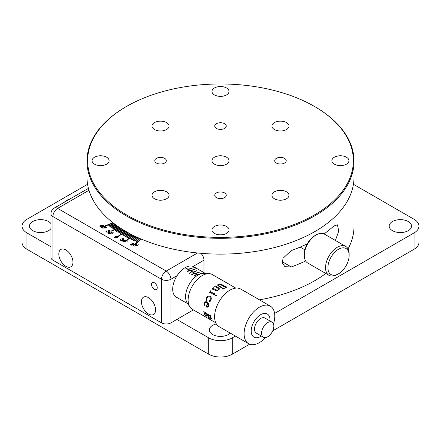 <?xml version="1.0" encoding="UTF-8"?>
<svg xmlns="http://www.w3.org/2000/svg" width="441" height="441" viewBox="0 0 441 441"><rect width="100%" height="100%" fill="white"/><g stroke="black" fill="none" stroke-linecap="round" stroke-linejoin="round"><path stroke-width="0.66" d="M201.614 254.082L201.614 253.355A133.529 77.092 0 0 0 354.029 177.034A133.529 77.092 0 0 1 271.601 248.261A133.529 77.092 0 0 1 126.082 231.547A133.529 77.092 0 0 1 86.971 177.034A133.529 77.092 0 0 0 88.31 187.938L88.31 188.671M50.947 223.609A11.185 6.455 0 0 0 48.538 221.531A11.185 6.455 0 0 0 36.349 220.131A11.185 6.455 0 0 0 29.448 226.095A11.185 6.455 0 0 0 32.722 230.665A11.185 6.455 0 0 0 50.947 228.587M216.36 323.948A11.185 6.455 0 0 0 209.315 329.945A11.185 6.455 0 0 0 212.59 334.51A11.185 6.455 0 0 0 230.257 333.104M408.278 221.531A11.185 6.455 0 0 0 396.09 220.131A11.185 6.455 0 0 0 389.188 226.095A11.185 6.455 0 0 0 392.462 230.665A11.185 6.455 0 0 0 404.651 232.065A11.185 6.455 0 0 0 411.552 226.095A11.185 6.455 0 0 0 408.278 221.531M259.435 299.841A133.529 77.092 0 0 0 325.833 273.481M348.043 248.922A133.529 77.092 0 0 0 354.029 226.095L354.029 161.224A133.529 77.092 0 0 0 314.924 106.716A133.529 77.092 0 0 0 314.918 106.711L314.45 106.441A132.862 76.706 0 0 0 126.55 106.441A132.862 76.706 0 0 0 126.55 214.921A132.862 76.706 0 0 0 314.45 214.921A132.862 76.706 0 0 0 314.45 106.441L314.924 106.716M86.971 184.625L26.94 219.282A16.692 9.636 0 0 0 22.05 226.095A16.692 9.636 0 0 0 26.94 232.914L50.947 246.773M176.83 319.449L208.698 337.85A16.692 9.636 0 0 0 232.302 337.85L235.389 336.07M274.611 313.424L414.06 232.914A16.692 9.636 0 0 0 418.95 226.095A16.692 9.636 0 0 0 414.06 219.282L354.029 184.625M272.725 330.866L414.06 249.264A16.692 9.636 0 0 0 418.95 242.451L418.95 226.095M22.05 226.095L22.05 242.451A16.692 9.636 0 0 0 26.94 249.264L208.698 354.206A16.692 9.636 0 0 0 232.302 354.206L249.645 344.189M305.652 260.951A133.529 77.092 180 0 1 291.253 266.948L284.947 266.689L282.422 263.277L282.984 258.327L291.253 250.593A133.529 77.092 0 0 0 307.272 243.812M324.019 233.906A133.529 77.092 0 0 0 333.743 226.062L337.448 224.816L338.754 231.15L335.397 240.45M151.572 284.428A4.008 2.315 -120 0 0 153.319 288.458A4.008 2.315 -120 0 0 156.406 289.533A4.008 2.315 -120 0 0 157.239 287.697A4.008 2.315 -120 0 0 155.491 283.668A4.008 2.315 -120 0 0 152.404 282.593A4.008 2.315 -120 0 0 151.572 284.428M58.807 254.038A10.016 5.783 -120 0 0 63.179 264.115A10.016 5.783 -120 0 0 70.896 266.799A10.016 5.783 -120 0 0 72.969 262.213A10.016 5.783 -120 0 0 68.598 252.136A10.016 5.783 -120 0 0 60.88 249.452A10.016 5.783 -120 0 0 58.807 254.038M141.423 301.732A10.016 5.783 -120 0 0 145.795 311.815A10.016 5.783 -120 0 0 153.512 314.494A10.016 5.783 -120 0 0 155.585 309.913A10.016 5.783 -120 0 0 151.213 299.83A10.016 5.783 -120 0 0 143.496 297.151A10.016 5.783 -120 0 0 141.423 301.732M133.904 246.227L133.325 245.598L133.937 244.672L136.396 244.038L136.991 244.694L136.401 245.609L133.904 246.227M128.133 240.852L126.975 241.321L128.133 240.852M120.773 239.761L120.999 240.538L122.405 240.505L122.041 239.59L123.53 239.469L123.37 238.862L121.953 238.697L123.64 238.675L123.877 239.634L122.879 239.821L122.752 240.621L120.724 240.692L120.448 239.601L120.999 240.51L122.604 240.163M124.114 239.237L123.877 239.634M120.448 239.628L120.2 240.097L120.448 239.601L120.757 239.783M122.063 239.601L123.53 239.491L123.37 238.862M101.799 228.058C101.43 227.446 101.788 226.972 102.88 226.635L105.575 226.608C105.956 227.225 105.603 227.71 104.517 228.052L101.799 228.058L101.584 227.65M105.575 226.608L105.796 227.021L105.575 226.608M109.489 230.494L108.144 230.185L109.815 230.34L110.123 230.825L109.748 231.305L108.712 231.387L108.337 232.159L106.314 232.021L105.967 231.503L106.386 230.919L106.645 231.867L108.039 231.983L108.354 231.586L108.039 232.01L107.957 231.067L109.462 231.101L109.489 230.494L109.462 231.128L109.489 230.522L109.462 231.128L108.26 230.924M113.558 232.947L112.273 233.283L113.558 232.947M113.254 222.964L105.3 226.062L105.019 225.825L112.957 222.733M141.346 239.127L135.993 243.708L135.58 243.548L140.944 238.95M140.018 238.548L136.407 241.536L135.993 241.37L139.615 238.377M138.695 237.969L134.968 240.951L134.56 240.78L138.298 237.787M137.388 237.374L133.546 240.351L133.143 240.174L136.997 237.197M136.098 236.773L132.135 239.733L131.743 239.557L135.707 236.591L131.765 239.568M134.819 236.167L130.745 239.11L130.354 238.928L134.433 235.979M133.551 235.544L127.256 239.959L126.865 239.772L133.171 235.356L126.892 239.783M132.3 234.915L128.022 237.82L127.642 237.633L131.925 234.728M131.065 234.281L126.688 237.153L126.313 236.96L130.69 234.088M129.841 233.636L125.371 236.475L125.001 236.282L129.472 233.438M128.634 232.98L124.075 235.786L123.706 235.593L128.27 232.782M127.438 232.319L122.796 235.086L122.433 234.888L127.08 232.12L122.46 234.899M126.258 231.652L119.175 235.737L118.822 235.533L125.906 231.448M125.09 230.974L120.299 233.653L119.946 233.443L124.742 230.764M123.943 230.285L119.076 232.92L118.734 232.705L123.596 230.075M122.802 229.59L117.879 232.17L117.543 231.955L122.466 229.375M121.683 228.885L116.7 231.415L116.369 231.2L121.347 228.67M120.575 228.173L115.548 230.649L115.222 230.428L120.244 227.958L115.244 230.445M119.483 227.451L111.832 231.095L111.518 230.869L119.158 227.236M118.409 226.724L113.298 229.077L112.984 228.851L118.083 226.503M117.345 225.99L112.207 228.278L111.898 228.052L117.03 225.764M116.303 225.246L111.138 227.473L110.84 227.242L115.989 225.02M115.272 224.491L110.09 226.652L109.798 226.42L114.963 224.265M114.252 223.736L109.065 225.825L108.778 225.588L113.954 223.504M114.809 237.942L114.434 237.423L115.399 236.42L118.039 236.084L118.42 236.613L117.482 237.627L114.809 237.942M108.453 233.51L108.155 233.035L109.274 232.021L111.959 231.828L112.262 232.319L111.165 233.339L108.453 233.51M106.965 227.815L105.631 228.069L106.965 227.815M99.986 226.492L100.361 225.439L104.037 225.274L101.921 225.527L102.439 226.09L102.235 225.709L101.843 226.713L99.986 226.492L99.76 226.062M123.287 241.938L122.83 241.37L123.634 240.389L126.214 239.926L126.683 240.51L125.9 241.486L123.287 241.938M131.909 243.686L134.081 243.156L132.3 243.867L132.713 243.967L133.033 244.981L131.175 245.196L130.806 244.138L134.081 243.156M133.259 244.568L133.033 244.981M130.58 244.573L131.909 243.713M138.496 244.832L137.438 245.367L138.132 244.694L138.496 244.832M200.914 253.294A6.676 3.853 60 0 1 203.979 260.168L193.119 266.436M203.979 272.637L203.979 260.168M88.961 190.292L57.628 208.378A6.676 3.853 -120 0 0 54.287 208.047L87.335 188.969A6.676 3.853 60 0 1 88.498 188.66M177.067 275.702L170.932 279.247L170.932 322.856L193.39 309.891M170.932 322.856A6.676 3.853 180 0 1 161.489 322.856L161.489 279.247L52.903 216.559L52.903 260.168L161.489 322.856M52.903 260.168A6.676 3.853 180 0 1 50.947 257.445L50.947 213.83A6.676 3.853 180 0 0 52.903 216.559A6.676 3.853 120 0 1 57.628 208.378L166.207 271.072L197.54 252.98M125.928 231.459L118.844 235.549M128.292 232.798L123.734 235.604M129.494 233.454L125.024 236.293M130.718 234.099L126.335 236.977M131.947 234.739L127.664 237.644M134.455 235.99L130.382 238.939M137.019 237.203L133.165 240.185M138.32 237.798L134.582 240.792M139.637 238.383L136.015 241.381M140.966 238.961L135.602 243.553M124.764 230.781L119.974 233.46M123.618 230.092L118.761 232.721M122.488 229.392L117.565 231.972M121.369 228.686L116.396 231.211M119.18 227.253L111.54 230.886M118.111 226.52L113.006 228.868M117.052 225.781L111.92 228.069M116.011 225.037L110.862 227.258M114.985 224.282L109.82 226.437M113.976 223.521L108.8 225.605M112.979 222.749L105.041 225.842M114.439 237.44L115.399 236.42M115.399 236.448L118.039 236.084M118.039 236.111L118.42 236.624M115.134 237.793L114.869 237.379L115.134 237.793L116.319 237.87L117.207 237.495L117.73 236.293M117.995 236.646L117.73 236.271L115.674 236.58L115.134 237.765L117.207 237.467L117.73 236.271M112.295 233.3L113.282 232.749M108.155 233.052L109.274 232.049L111.959 231.828M111.959 231.856L112.262 232.33M108.767 233.399L108.569 233.035L109.936 233.526L110.9 233.19L111.65 232.016M111.843 232.319L111.65 231.988L109.528 232.209L108.767 233.372L110.9 233.162L111.65 231.988M108.144 230.213L109.815 230.34M109.815 230.367L110.123 230.841M105.967 231.519L106.386 230.919M106.645 231.867L106.391 231.475M106.645 231.894L108.039 232.01M107.973 231.084L108.26 230.952M105.653 228.091L106.722 227.606M101.799 228.085C101.43 227.473 101.788 226.999 102.88 226.663L102.88 226.635M102.88 226.663L105.575 226.635M102.13 227.969L101.992 227.661L103.271 228.168L104.285 227.887L105.239 226.773M105.377 227.027L103.1 226.834L102.13 227.942L104.285 227.859L105.239 226.746M99.986 226.52L100.361 225.467L104.037 225.274M102.235 225.737L101.921 225.527M100.35 226.393L100.195 226.079L101.606 226.536L101.86 225.809M102.014 226.095L100.598 225.638L100.35 226.365L101.606 226.509L101.86 225.781M121.953 238.724L123.64 238.675M123.64 238.702L123.877 239.661M123.033 240.202L122.879 239.821M122.405 240.505L122.604 240.174M123.53 239.491L123.37 238.89L123.53 239.491M122.83 241.387L123.634 240.389M123.634 240.417L126.214 239.926M126.214 239.954L126.683 240.521M123.552 241.795L123.237 241.365L123.552 241.795L124.742 241.8L125.58 241.37L125.961 240.141M126.269 240.543L125.961 240.113L123.943 240.549L123.552 241.767L125.58 241.343L125.961 240.113M126.997 241.332L127.802 240.692M127.802 240.72L128.111 240.869M132.713 243.967L132.3 243.867M132.713 243.994L133.033 245.009M130.58 244.59L130.806 244.165M131.159 244.297L131.418 245.025L132.68 244.876L132.416 244.116L131.01 244.557M132.68 244.876L131.418 245.025M131.159 244.27L131.418 244.998M133.325 245.609L133.937 244.672M133.937 244.7L136.396 244.038M136.396 244.06L136.991 244.711M133.728 245.582L134.13 246.072L135.315 245.995L136.578 244.716L136.186 244.237L134.273 244.805L133.728 245.582L134.13 246.045L135.315 245.968L136.578 244.716M137.46 245.378L138.132 244.694M138.132 244.722L138.474 244.849M345.689 246.392L324.444 234.127A16.692 9.636 120 0 0 316.098 234.954A16.692 9.636 120 0 0 304.296 255.4A16.692 9.636 120 0 0 307.355 262.786A16.692 9.636 120 0 0 307.757 263.04L328.997 275.305A16.692 9.636 -60 0 1 328.6 275.052A16.692 9.636 -60 0 1 329.207 255.675A16.692 9.636 -60 0 1 345.689 246.392A16.692 9.636 -60 0 1 346.091 246.651A16.692 9.636 -60 0 1 349.145 254.038L349.145 255.4A15.022 8.671 120 0 0 346.394 248.752A15.022 8.671 120 0 0 331.395 256.557A15.022 8.671 120 0 0 330.651 274.313A15.022 8.671 120 0 0 338.523 273.795A15.022 8.671 120 0 0 349.145 255.4M338.523 273.795L337.343 274.478A16.692 9.636 -60 0 1 328.997 275.305M304.296 255.4L304.296 254.038A15.022 8.671 -60 0 1 314.918 235.637L316.098 234.954M70.13 198.902A16.692 9.636 120 0 0 64 202.441M284.533 158.33A5.766 3.33 0 0 0 278.249 157.608A5.766 3.33 0 0 0 274.693 160.684A5.766 3.33 0 0 0 276.38 163.038A5.766 3.33 0 0 0 282.664 163.754A5.766 3.33 0 0 0 286.22 160.684A5.766 3.33 0 0 0 284.533 158.33M224.579 123.712A5.766 3.33 0 0 0 218.295 122.989A5.766 3.33 0 0 0 214.734 126.065A5.766 3.33 0 0 0 216.421 128.419A5.766 3.33 0 0 0 222.705 129.141A5.766 3.33 0 0 0 226.266 126.065A5.766 3.33 0 0 0 224.579 123.712M224.579 192.943A5.766 3.33 0 0 0 218.295 192.221A5.766 3.33 0 0 0 214.734 195.297A5.766 3.33 0 0 0 216.421 197.651A5.766 3.33 0 0 0 222.705 198.373A5.766 3.33 0 0 0 226.266 195.297A5.766 3.33 0 0 0 224.579 192.943M164.62 158.33A5.766 3.33 0 0 0 158.336 157.608A5.766 3.33 0 0 0 154.78 160.684A5.766 3.33 0 0 0 156.467 163.038A5.766 3.33 0 0 0 162.751 163.754A5.766 3.33 0 0 0 166.307 160.684A5.766 3.33 0 0 0 164.62 158.33M166.571 191.818A8.522 4.917 0 0 0 157.283 190.749A8.522 4.917 0 0 0 152.024 195.297A8.522 4.917 0 0 0 154.515 198.775A8.522 4.917 0 0 0 163.804 199.845A8.522 4.917 0 0 0 169.063 195.297A8.522 4.917 0 0 0 166.571 191.818M226.525 226.431A8.522 4.917 0 0 0 217.237 225.368A8.522 4.917 0 0 0 211.978 229.915A8.522 4.917 0 0 0 214.475 233.394A8.522 4.917 0 0 0 223.763 234.458A8.522 4.917 0 0 0 229.022 229.915A8.522 4.917 0 0 0 226.525 226.431M106.612 157.2A8.522 4.917 0 0 0 97.323 156.136A8.522 4.917 0 0 0 92.064 160.684A8.522 4.917 0 0 0 94.561 164.162A8.522 4.917 0 0 0 103.85 165.226A8.522 4.917 0 0 0 109.109 160.684A8.522 4.917 0 0 0 106.612 157.2M286.485 122.587A8.522 4.917 0 0 0 277.196 121.523A8.522 4.917 0 0 0 271.937 126.065A8.522 4.917 0 0 0 274.429 129.544A8.522 4.917 0 0 0 283.717 130.613A8.522 4.917 0 0 0 288.976 126.065A8.522 4.917 0 0 0 286.485 122.587M346.439 157.2A8.522 4.917 0 0 0 337.15 156.136A8.522 4.917 0 0 0 331.891 160.684A8.522 4.917 0 0 0 334.388 164.162A8.522 4.917 0 0 0 343.677 165.226A8.522 4.917 0 0 0 348.936 160.684A8.522 4.917 0 0 0 346.439 157.2M226.525 87.968A8.522 4.917 0 0 0 217.237 86.905A8.522 4.917 0 0 0 211.978 91.452A8.522 4.917 0 0 0 214.475 94.931A8.522 4.917 0 0 0 223.763 95.995A8.522 4.917 0 0 0 229.022 91.452A8.522 4.917 0 0 0 226.525 87.968M226.525 157.2A8.522 4.917 0 0 0 217.237 156.136A8.522 4.917 0 0 0 211.978 160.684A8.522 4.917 0 0 0 214.475 164.162A8.522 4.917 0 0 0 223.763 165.226A8.522 4.917 0 0 0 229.022 160.684A8.522 4.917 0 0 0 226.525 157.2M286.485 191.818A8.522 4.917 0 0 0 277.196 190.749A8.522 4.917 0 0 0 271.937 195.297A8.522 4.917 0 0 0 274.429 198.775A8.522 4.917 0 0 0 283.717 199.845A8.522 4.917 0 0 0 288.976 195.297A8.522 4.917 0 0 0 286.485 191.818M166.571 122.587A8.522 4.917 0 0 0 157.283 121.523A8.522 4.917 0 0 0 152.024 126.065A8.522 4.917 0 0 0 154.515 129.544A8.522 4.917 0 0 0 163.804 130.613A8.522 4.917 0 0 0 169.063 126.065A8.522 4.917 0 0 0 166.571 122.587M126.55 106.441L126.076 106.716A133.529 77.092 0 0 0 86.971 161.224A133.529 77.092 0 0 0 126.082 215.737A133.529 77.092 0 0 0 271.601 232.451A133.529 77.092 0 0 0 354.029 161.224M189.889 306.964L187.122 302.774A17.695 10.215 -60 0 1 185.567 296.694A17.695 10.215 -60 0 1 204.122 273.332L209.133 273.629A20.027 11.565 120 0 0 188.125 300.078A20.027 11.565 120 0 0 189.889 306.964A20.027 11.565 120 0 0 192.27 309.246L215.754 322.806M272.047 322.156L264.969 318.066A8.682 5.011 120 0 0 258.277 320.392A8.682 5.011 120 0 0 254.49 329.129A8.682 5.011 120 0 0 256.287 333.098L263.371 337.189A8.682 5.011 120 0 0 270.057 334.862A8.682 5.011 120 0 0 273.85 326.131A8.682 5.011 120 0 0 272.047 322.156A8.682 5.011 120 0 0 265.361 324.482A8.682 5.011 120 0 0 261.574 333.214A8.682 5.011 120 0 0 263.371 337.189M270.041 320.998A13.351 7.712 120 0 0 270.068 320.133A13.351 7.712 120 0 0 260.631 314.681A13.351 7.712 120 0 0 251.188 331.037A13.351 7.712 120 0 0 261.364 336.031M273.486 323.942A21.697 12.53 120 0 0 274.793 316.043A21.697 12.53 120 0 0 270.3 306.109A21.697 12.53 120 0 0 253.575 311.925A21.697 12.53 120 0 0 244.105 333.76A21.697 12.53 120 0 0 248.597 343.693A21.697 12.53 120 0 0 265.636 337.541M270.3 306.109L240.792 289.075A21.697 12.53 120 0 0 224.072 294.891A21.697 12.53 120 0 0 214.596 316.726A21.697 12.53 120 0 0 219.094 326.66L248.597 343.693M225.037 287.769A19.961 11.527 120 0 1 225.197 287.686L225.202 287.631A20.027 11.565 120 0 0 224.987 287.736L225.268 287.901A20.027 11.565 120 0 1 227.021 287.135L226.74 286.97A20.027 11.565 120 0 0 226.564 287.036L225.93 287.069L221.189 284.335L218.317 284.175L217.589 284.996L218.323 284.12L221.195 284.274L226.564 287.036M225.235 287.317L220.428 284.544L218.604 284.478L218.047 285.123L218.565 285.735L223.085 288.342L223.857 288.364L223.085 288.392L218.047 285.123M222.777 289.125A19.961 11.527 120 0 1 222.876 289.053L222.876 288.998A20.027 11.565 120 0 0 222.733 289.098L223.014 289.263A20.027 11.565 120 0 1 224.282 288.447L224 288.282A20.027 11.565 120 0 0 223.857 288.364M222.87 288.563L218.284 285.911L217.589 285.051M219.728 288.089A20.027 11.565 120 0 1 219.872 287.984L220.158 288.155L219.403 289.175L218.808 288.833L218.135 290.283L216.961 290.911L215.776 290.691L213.091 289.142L212.005 289.263A20.027 11.565 120 0 1 213.483 287.752L213.687 288.535L216.366 290.084L217.187 290.272L217.986 289.891L218.295 288.535L215.484 286.915L214.37 286.953A20.027 11.565 120 0 1 215.925 285.713L216.107 286.418L219.1 288.144L219.728 288.089L219.105 288.193L216.118 286.468L216.211 285.873M213.769 287.912L213.703 288.579L217.198 290.316L218.003 289.935L218.306 288.585M210.456 292.637L208.995 293.105A20.027 11.565 120 0 1 210.837 290.613L210.985 291.925L213.764 293.53L215.043 293.149L214.194 294.797L210.456 292.637M210.737 291.402L211.007 291.959L213.786 293.563L215.032 293.166M215.809 295.955L215.721 295.167L216.134 294.886L216.785 295.261L216.647 295.702L215.809 295.955L215.588 295.619L216.156 294.913L216.812 295.294M216.597 294.957L216.785 295.261M209.894 300.905L210.677 300.051L210.826 298.447L209.745 297.047L208.224 296.716L206.873 297.741L206.526 298.921L206.774 300.619L206.118 299.004L206.476 297.344L207.992 295.922L210.186 296.264L211.355 297.978L210.996 300.233L210.054 301.561L209.188 301.622L208.979 300.773L209.602 300.453L209.96 300.927M209.475 301.716L208.935 301.231L209.64 300.464M209.31 300.47L209.602 300.453M209.778 297.063L210.864 298.463L210.715 300.062L209.933 300.911M206.019 302.449L207.386 302.984A20.027 11.565 120 0 0 206.405 307.035L206.449 307.024A19.961 11.527 120 0 1 207.43 302.978L206.002 302.449M205.98 302.454L205.104 302.851L204.745 303.634L205.087 306.181L204.337 304.582L204.332 303.188L204.988 302.024L206.156 301.589L205.032 302.024L204.376 303.182L204.387 304.571L205.131 306.164M206.035 301.594L207.325 301.931L208.979 304.185L208.94 305.905L207.937 307.228L206.405 307.035M235.786 288.111L212.303 274.556A20.027 11.565 120 0 0 209.133 273.629M210.302 319.637L210.644 319.835A20.027 11.565 120 0 1 208.521 317.619L208.18 317.421A20.027 11.565 120 0 0 210.302 319.637L210.318 319.604M207.518 315.629L206.575 315.144A20.027 11.565 120 0 0 206.669 315.398L209.166 316.836A20.027 11.565 120 0 1 209.067 316.583L207.871 315.552A20.027 11.565 120 0 1 207.672 314.841L210.114 316.252L210.616 317.818L209.718 317.68A20.027 11.565 120 0 0 209.817 317.884L209.861 317.84A19.961 11.527 120 0 1 209.8 317.713M204.475 313.457L204.789 313.176L207.397 314.681A20.027 11.565 120 0 0 207.595 315.392L207.639 315.348A19.961 11.527 120 0 1 207.446 314.642L204.833 313.138L204.475 313.457L205.263 314.846L206.713 316.092A20.027 11.565 120 0 0 206.818 316.291L204.878 314.902L206.862 316.247M209.96 315.547L204.117 311.875A20.027 11.565 120 0 1 204.078 311.622L203.792 311.456A20.027 11.565 120 0 0 204.839 314.946M209.817 317.884L211.493 318.766A20.027 11.565 120 0 1 210.467 315.343L210.186 315.183A20.027 11.565 120 0 0 210.219 315.403L210.269 315.365A19.961 11.527 120 0 1 210.241 315.216M225.197 287.686L225.23 287.372L225.197 287.686M222.876 289.053L222.876 288.612L222.876 289.053M213.483 287.752L213.499 287.797A19.961 11.527 120 0 0 212.038 289.279M213.78 287.956L213.703 288.579L213.78 287.956M215.925 285.713L215.93 285.762A19.961 11.527 120 0 0 214.409 286.975M210.837 290.613L210.859 290.647A19.961 11.527 120 0 0 209.028 293.122M210.759 291.435L211.007 291.959L210.759 291.435M215.836 295.983L215.616 295.646M206.812 300.619L206.156 299.015L206.515 297.355L208.025 295.939L210.219 296.286M207.959 307.223L206.449 307.024M207.987 303.48L207.661 303.193A20.027 11.565 120 0 0 206.846 306.363L207.992 306.561L208.67 305.712L208.599 304.549L207.661 303.193M208.67 305.712L207.948 303.48M207.992 306.561L208.626 305.723M210.616 317.818L210.159 316.214L207.672 314.841M209.128 316.748L206.669 315.398M203.852 311.489A19.961 11.527 120 0 0 204.878 314.902M211.531 318.722L209.861 317.84M208.295 317.487A19.961 11.527 120 0 0 209.933 319.29M197.496 268.922L195.016 267.963L196.559 268.354L193.853 266.794A17.524 10.121 120 0 0 185.093 267.665A17.524 10.121 120 0 0 173.644 283.105A17.524 10.121 120 0 0 176.328 297.151L187.772 303.755M195.016 267.963L195.462 267.874M197.788 269.071L205.297 273.403M199.349 272.235A17.524 10.121 120 0 0 195.804 273.607L195.567 273.475A17.524 10.121 120 0 1 199.112 272.097L199.349 272.235M194.624 269.506L194.387 269.374A17.524 10.121 120 0 0 190.848 270.746L191.085 270.884A17.524 10.121 120 0 1 194.624 269.506M194.624 267.974A17.524 10.121 120 0 0 188.726 269.523L188.489 269.385A17.524 10.121 120 0 1 194.387 267.836L194.624 267.974M196.984 270.873L196.752 270.735A17.524 10.121 120 0 0 193.208 272.108L193.445 272.246A17.524 10.121 120 0 1 196.984 270.873M198.163 274.969L197.932 274.837A17.524 10.121 120 0 1 201.471 273.459L201.647 273.563M198.075 275.024L185.661 267.858A17.524 10.121 120 0 0 185.54 267.924A17.524 10.121 120 0 0 185.424 267.99L197.838 275.162M196.537 274.55L196.3 274.418A17.524 10.121 120 0 0 193.941 276.094L194.172 276.231A17.524 10.121 -60 0 1 196.537 274.55M194.172 273.188L193.941 273.051A17.524 10.121 120 0 0 191.576 274.732L191.813 274.87A17.524 10.121 -60 0 1 194.172 273.188M191.813 271.827L191.576 271.689A17.524 10.121 120 0 0 189.217 273.37L189.454 273.503A17.524 10.121 -60 0 1 191.813 271.827M189.454 270.465L189.217 270.327A17.524 10.121 120 0 0 186.857 272.009L187.094 272.141A17.524 10.121 -60 0 1 189.454 270.465M196.857 268.674L197.463 268.905M197.259 268.762L195.264 268.007L197.259 268.762M195.264 268.089L195.677 267.946M189.217 270.609L189.217 270.327M191.576 271.97L191.576 271.689M193.941 273.332L193.941 273.051M196.3 274.693L196.3 274.418M414.06 232.914L414.06 249.264M26.94 232.914L26.94 249.264M208.698 337.85L208.698 354.206M232.302 337.85L232.302 354.206M282.246 261.745L291.253 266.948M161.489 279.247A6.676 3.853 -60 0 1 166.207 271.072A6.676 3.853 -120 0 1 170.932 279.247A6.676 3.853 180 0 1 161.489 279.247M86.971 161.224L86.971 189.178M54.287 208.047A6.676 6.676 0 0 0 50.947 213.83M304.852 249.799L300.156 247.087"/></g></svg>
